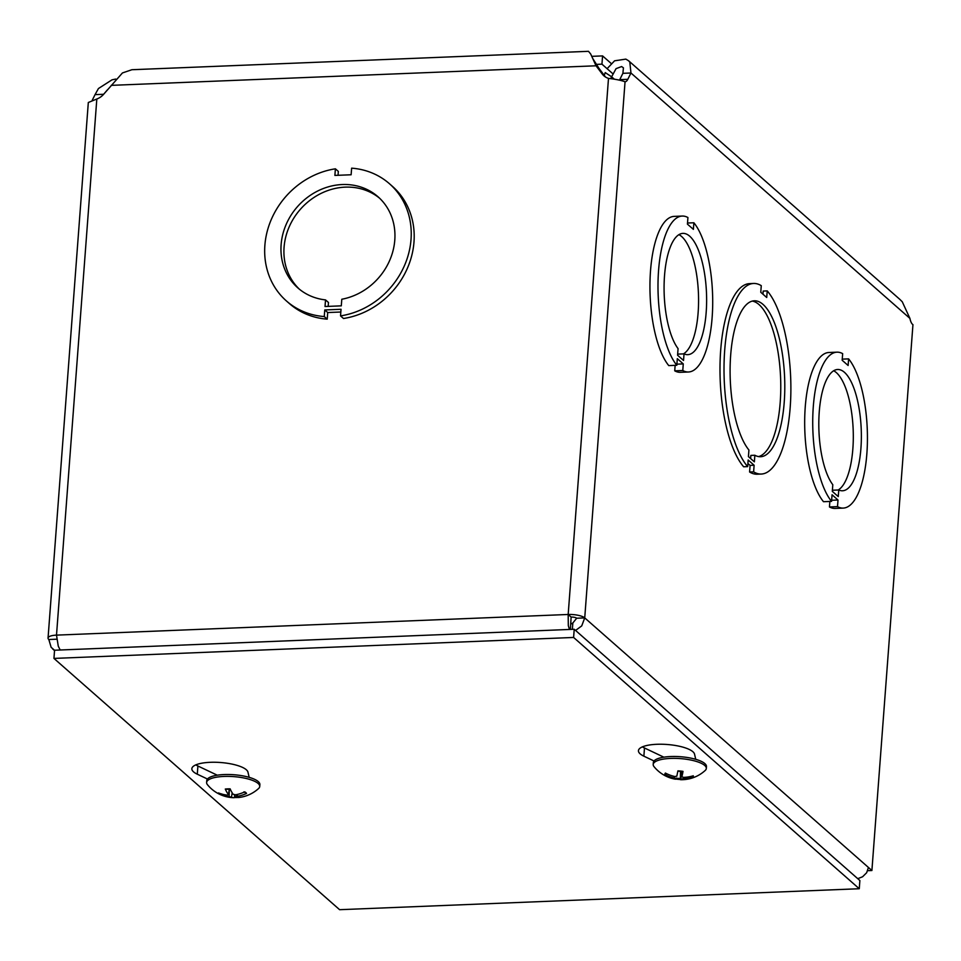 <?xml version="1.0" encoding="UTF-8"?>
<svg xmlns="http://www.w3.org/2000/svg" width="961" height="961" viewBox="0 0 961 961"><rect width="100%" height="100%" fill="white"/><g stroke="black" fill="none" stroke-linecap="round" stroke-linejoin="round"><path stroke-width="1.44" d="M595.52 64.423L601.946 64.159L612.674 73.601M611.184 63.474L602.571 55.906L591.784 56.339M601.946 64.159L602.571 55.906M683.427 353.888A60.687 21.154 87.7 0 0 698.455 293.934A60.687 21.154 87.7 0 0 678.922 234.652M688.496 371.991A78.033 27.196 -92.3 0 1 682.778 370.514L683.271 363.907L677.313 358.657L676.82 365.264A78.033 27.196 -92.3 0 1 658.129 278.366A78.033 27.196 -92.3 0 1 682.202 216.057A78.033 27.196 -92.3 0 1 687.932 217.534L687.427 224.141L693.386 229.367L693.878 222.772A78.033 27.196 -92.3 0 1 712.569 309.67A78.033 27.196 -92.3 0 1 688.496 371.991L680.436 372.315A78.033 27.196 -92.3 0 1 674.73 370.838L675.139 365.336M676.82 365.264L668.76 365.6A78.033 27.196 -92.3 0 1 650.08 278.69A78.033 27.196 -92.3 0 1 674.154 216.381L682.202 216.057M619.473 80.147A15.256 5.322 87.7 0 0 619.749 79.631L622.896 73.324L630.957 73L627.809 79.307A15.256 5.322 -92.3 0 1 625.046 81.781C621.539 80.424 616.025 79.282 608.493 78.37A15.256 13.574 131.3 0 1 603.928 75.835A15.256 13.574 131.3 0 1 602.247 74.021L596.048 65.792L599.003 68.399L605.202 76.628A15.256 13.574 -48.7 0 0 605.502 77.012M843.229 508.093A78.033 27.196 -92.3 0 1 837.511 506.627L838.004 500.02L832.046 494.771L831.553 501.378A78.033 27.196 -92.3 0 1 812.862 414.479A78.033 27.196 -92.3 0 1 836.935 352.17A78.033 27.196 -92.3 0 1 842.665 353.648L842.16 360.255L848.119 365.48L848.611 358.873A78.033 27.196 -92.3 0 1 867.302 445.784A78.033 27.196 -92.3 0 1 843.229 508.093L835.169 508.429A78.033 27.196 -92.3 0 1 829.451 506.952L829.872 501.45M831.553 501.378L823.493 501.702A78.033 27.196 -92.3 0 1 804.813 414.804A78.033 27.196 -92.3 0 1 828.887 352.495L836.935 352.17M575.567 630.44L581.741 625.887L584.732 617.899L871.903 870.51L867.699 870.678M607.1 68.687L614.572 60.807L625.839 59.114L628.566 60.759L629.815 62.117L630.957 73L909.911 318.391A11.484 4 -92.3 0 0 912.95 324.638L871.903 870.51M761.292 474.049A95.367 33.239 -92.3 0 1 753.616 471.851L754.121 465.244L748.163 460.007L747.67 466.614A95.367 33.239 -92.3 0 1 724.15 360.579A95.367 33.239 -92.3 0 1 753.604 283.459A95.367 33.239 -92.3 0 1 761.268 285.669L760.776 292.276L766.722 297.502L767.226 290.895A95.367 33.239 -92.3 0 1 790.747 396.929A95.367 33.239 -92.3 0 1 761.292 474.049L757.268 474.217A95.367 33.239 -92.3 0 1 749.592 472.007L750.097 465.4L747.91 463.478M747.67 466.614L743.646 466.782A95.367 33.239 -92.3 0 1 720.125 360.735A95.367 33.239 -92.3 0 1 749.58 283.627L753.604 283.459M762.962 294.198L763.202 291.063L767.226 290.895M754.121 465.244L750.097 465.4M749.592 472.007L753.616 471.851M748.919 450.012A78.033 27.196 -92.3 0 1 730.228 363.102A78.033 27.196 -92.3 0 1 754.301 300.793A78.033 27.196 -92.3 0 1 784.62 377.661A78.033 27.196 -92.3 0 1 760.595 456.727A78.033 27.196 -92.3 0 1 754.865 455.25L754.373 461.857L748.427 456.619L748.919 450.012M750.613 458.541L750.841 455.406L754.865 455.25M758.565 456.595A78.033 27.196 87.7 0 0 780.596 377.817A78.033 27.196 87.7 0 0 752.295 301.081M622.896 73.324L623.425 67.835L621.623 66.561L616.061 68.639L611.628 76.808L605.214 72.604L604.265 75.378M614.331 79.186L611.628 76.808L610.728 78.646M389.493 183.767L392.448 186.362A78.033 69.396 131.3 0 1 409.182 263.819A78.033 69.396 131.3 0 1 343.485 318.499L340.542 315.893L341.035 309.286L324.77 309.947L324.265 316.553A78.033 69.396 131.3 0 1 286.414 300.949A78.033 69.396 131.3 0 1 269.693 223.493A78.033 69.396 131.3 0 1 335.389 168.812L334.884 175.419L351.125 174.77L351.63 168.163A78.033 69.396 131.3 0 1 389.493 183.767A78.033 69.396 131.3 0 1 406.227 261.212A78.033 69.396 131.3 0 1 340.542 315.893M335.389 168.812L338.332 171.406L338.044 175.298M340.831 312.013L327.725 312.541L327.22 319.148A78.033 69.396 131.3 0 1 289.369 303.544L286.414 300.949M111.236 85.361L596.048 65.792L590.715 54.056L588.492 51.317L131.885 69.721L122.443 72.94L103.764 94.142A15.256 13.574 131.3 0 1 96.821 99.007L88.364 102.479M592.673 58.381L599.003 68.399M92.316 100.1L95.055 94.622L103.103 94.298L102.539 95.427M107.284 89.998L103.392 94.55M95.055 94.622L98.454 88.52L112.005 79.835L115.74 79.054M909.911 318.391L902.247 301.742L899.796 299.339L628.578 60.747M570.75 624.169L572.84 622.98L576.684 618.223A4.337 1.285 -175.7 0 0 571.134 617.07L570.366 629.419M868.432 867.447L866.678 872.708L862.582 876.768L857.765 878.678M572.84 622.98L572.36 629.335M576.684 618.223L584.732 617.899A12.937 3.82 4.3 0 0 568.179 614.475L568.311 625.611L569.441 629.455M60.195 649.996L58.273 646.188L56.507 635.125L568.179 614.475L571.134 617.07M56.891 639.197L48.831 639.521L51.125 647.294L54.561 650.285M48.831 639.521A12.937 3.82 4.3 0 1 48.05 638.056A12.937 3.82 4.3 0 1 56.507 635.125L96.821 99.007M677.577 355.222L678.07 348.615A60.687 21.154 -92.3 0 1 664.219 280.888A60.687 21.154 -92.3 0 1 682.899 233.379A60.687 21.154 -92.3 0 1 706.491 293.165A60.687 21.154 -92.3 0 1 687.8 354.657A60.687 21.154 -92.3 0 1 684.028 353.864L683.535 360.471L677.577 355.222M677.661 354.116L684.028 353.864M676.904 364.159L683.271 363.907M687.511 223.024L693.878 222.772M674.73 370.838L682.778 370.514M838.16 490.002A60.687 21.154 87.7 0 0 853.188 430.035A60.687 21.154 87.7 0 0 833.655 370.766M832.31 491.335L832.803 484.728A60.687 21.154 -92.3 0 1 818.952 417.002A60.687 21.154 -92.3 0 1 837.632 369.492A60.687 21.154 -92.3 0 1 861.224 429.279A60.687 21.154 -92.3 0 1 842.533 490.771A60.687 21.154 -92.3 0 1 838.761 489.978L838.268 496.585L832.31 491.335M832.382 490.23L838.761 489.978M831.637 500.273L838.004 500.02M842.244 359.138L848.611 358.873M829.451 506.952L837.511 506.627M379.487 198.122A60.687 53.984 -48.7 0 0 300.373 209.306A60.687 53.984 -48.7 0 0 299.376 289.189M325.527 299.904A60.687 53.984 131.3 0 1 297.874 287.928A60.687 53.984 131.3 0 1 297.429 206.699A60.687 53.984 131.3 0 1 378.045 196.789A60.687 53.984 131.3 0 1 391.379 256.131A60.687 53.984 131.3 0 1 341.792 299.243L341.299 305.85L325.022 306.511L325.527 299.904L328.47 302.499L328.181 306.379M327.725 312.541L324.77 309.947M327.22 319.148L324.265 316.553M207.444 779.011L197.281 774.194A28.157 8.325 4.3 0 1 191.852 768.704A28.157 8.325 4.3 0 1 219.264 762.421A28.157 8.325 4.3 0 1 247.962 772.151L249.163 777.329M195.816 764.884A28.157 8.325 -175.7 0 0 197.906 766.001L217.27 775.191M642.404 746.865A28.157 8.325 -175.7 0 0 644.483 747.982L663.859 757.172M654.033 760.992L643.87 756.175A28.157 8.325 4.3 0 1 638.44 750.685A28.157 8.325 4.3 0 1 665.853 744.403A28.157 8.325 4.3 0 1 694.539 754.133L695.74 759.31M339.605 909.695L53.948 658.417L573.609 637.455L859.266 888.733L339.605 909.695M573.609 637.455L574.222 629.263L54.561 650.225L53.948 658.417M574.222 629.263L859.879 880.54L859.266 888.733M680.52 771.335L680.304 779.467A35.233 2.475 -89.7 0 0 680.58 779.707A35.233 2.475 -89.7 0 0 681.001 779.215L683.043 778.854A35.233 34.26 30.2 0 0 692.797 777.269L691.259 776.344M692.797 777.269A14.271 4.216 -175.7 0 0 693.289 775.779A35.233 32.578 -168.7 0 1 683.535 777.389L681.854 776.668A35.233 4.349 -88.8 0 0 683.007 771.371L683.007 771.371A14.271 4.216 -175.7 0 0 677.901 770.866A35.233 0.649 99.9 0 1 676.82 776.176L674.778 776.536A35.233 32.446 -160.5 0 1 665.408 773.064A14.271 4.216 -175.7 0 0 664.916 774.554A35.233 34.392 16.7 0 0 674.298 778.002L675.967 778.722A35.233 2.523 100.8 0 1 675.415 779.203M666.706 773.725L664.916 774.554M681.842 776.764L681.769 771.479L681.842 776.764M675.451 779.203A35.233 35.233 0 0 1 654.021 766.638A26.632 7.88 4.3 0 1 653.204 764.451L653.336 762.566A26.632 7.88 4.3 0 1 680.496 756.715A26.632 7.88 4.3 0 1 706.455 766.566L706.323 768.452A26.632 7.88 4.3 0 1 705.182 770.482A35.233 35.233 0 0 1 680.556 779.707M653.204 764.451A26.632 7.88 4.3 0 1 680.352 758.601A26.632 7.88 4.3 0 1 706.323 768.452M234.928 797.522L234.544 796.561L234.928 797.522A14.271 4.216 -175.7 0 0 237.884 797.474L234.892 797.522A35.233 12.265 93.3 0 1 233.487 797.702A35.233 12.265 93.3 0 1 231.469 797.137L232.166 792.789M234.532 794.819L234.544 796.561A12.793 3.784 4.3 0 0 236.082 796.561M233.511 797.702A35.233 35.233 0 0 1 207.432 784.657A26.632 7.88 4.3 0 1 206.615 782.47A26.632 7.88 4.3 0 1 233.763 776.62A26.632 7.88 4.3 0 1 259.734 786.47A26.632 7.88 4.3 0 1 258.605 788.5A35.233 35.233 0 0 1 238.977 797.486A35.233 12.193 -97.9 0 1 236.214 796.945L237.319 796.309A35.233 32.458 -55.8 0 0 246.545 793.426L243.842 791.888M246.545 793.426A14.271 4.216 -175.7 0 0 244.779 791.876A35.233 29.947 136.6 0 1 235.589 794.783L233.187 794.291A35.233 10.451 -96.7 0 1 230.111 788.849A14.271 4.216 -175.7 0 0 225.294 789.041A35.233 14.007 92.3 0 0 228.442 794.471L229.511 789.125M225.919 788.981L225.294 789.041L225.919 788.981M221.655 793.906L220.249 794.495A35.233 31.773 -59.9 0 0 229.078 796.645L231.469 797.137M229.295 789.125L228.442 794.471L227.337 795.107A35.233 30.632 141.2 0 1 218.483 792.933A14.271 4.216 -175.7 0 0 220.249 794.495M236.214 796.945L236.058 794.699M206.615 782.47L206.759 780.584A26.632 7.88 4.3 0 1 233.907 774.734A26.632 7.88 4.3 0 1 259.878 784.584L259.734 786.47M627.809 79.307L619.749 79.631M625.046 81.781L584.732 617.899M602.247 74.021L605.202 76.628M568.179 614.475L608.493 78.37M197.281 774.194L197.906 766.001M643.87 756.175L644.483 747.982M680.4 778.518A12.793 3.784 4.3 0 1 676.076 778.134M675.727 779.047A14.271 4.216 -175.7 0 0 680.304 779.467L675.211 778.975M674.298 778.002L674.418 776.452M683.043 778.854L683.163 777.389M681.001 779.215L680.881 771.371M229.078 796.645L229.331 790.17M237.319 796.309L237.415 794.411M54.537 650.609L52.699 648.999M88.316 102.479L48.05 638.056M677.877 771.154L682.875 771.635M225.643 789.329L230.328 789.137"/></g></svg>
